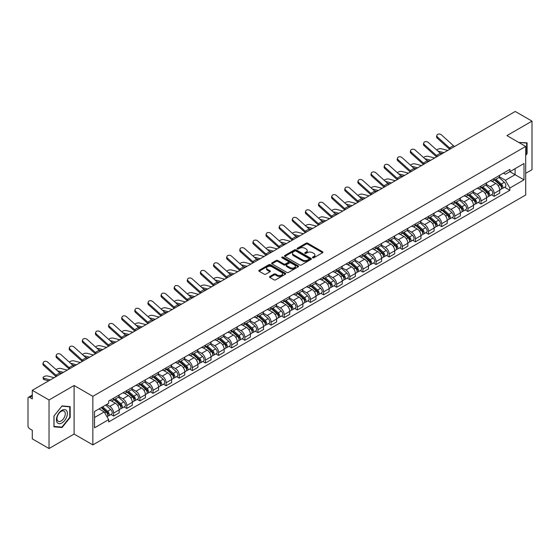 <?xml version="1.0" encoding="UTF-8"?>
<svg xmlns="http://www.w3.org/2000/svg" width="560" height="560" viewBox="0 0 560 560"><rect width="100%" height="100%" fill="white"/><g stroke="black" fill="none" stroke-linecap="round" stroke-linejoin="round"><path stroke-width="0.84" d="M312.662 257.796A0.819 0.469 0 0 0 313.817 257.796L322.588 252.735A1.169 0.672 0 0 0 322.931 252.259A1.169 0.672 0 0 0 322.588 251.776L307.727 243.201A1.169 0.672 0 0 0 306.075 243.201L297.304 248.262A0.819 0.469 0 0 0 298.459 248.934L299.593 248.276A3.738 2.156 0 0 1 304.878 248.276L306.117 248.99A3.738 2.156 0 0 1 307.209 250.516A3.738 2.156 0 0 1 306.117 252.042L304.983 252.693A0.819 0.469 0 0 0 306.138 253.365L307.272 252.707A3.738 2.156 0 0 1 312.557 252.707L313.796 253.421A3.738 2.156 0 0 1 314.888 254.947A3.738 2.156 0 0 1 313.796 256.473L312.662 257.131A0.819 0.469 0 0 0 312.662 257.796L312.662 257.131M269.829 276.472A1.169 0.672 0 0 0 269.486 276.948A1.169 0.672 0 0 0 269.829 277.424L274.001 279.832A1.169 0.672 0 0 0 275.653 279.832L285.39 274.204A1.169 0.672 0 0 0 285.733 273.728A1.169 0.672 0 0 0 285.39 273.252L270.529 264.67A1.169 0.672 0 0 0 268.884 264.67L259.14 270.298A1.169 0.672 0 0 0 258.797 270.774A1.169 0.672 0 0 0 259.14 271.25L264.173 274.155A1.169 0.672 0 0 0 265.825 274.155L269.997 271.754A1.169 0.672 0 0 0 270.34 271.271A1.169 0.672 0 0 0 269.997 270.795L267.498 269.353A3.122 1.806 0 0 1 266.581 268.079A3.122 1.806 0 0 1 268.513 266.413A3.122 1.806 0 0 1 271.915 266.805L281.701 272.454A3.122 1.806 0 0 1 282.611 273.728A3.122 1.806 0 0 1 280.686 275.394A3.122 1.806 0 0 1 277.284 275.002L275.653 274.064A1.169 0.672 0 0 0 274.001 274.064L269.829 276.472L269.829 277.424M92.848 396.326L74.095 385.497L49.028 399.973L32.291 390.306L515.263 111.468L532 121.128L506.933 135.604L525.693 146.433L92.848 396.326L92.848 444.892L525.693 194.992L525.693 146.433M299.677 265.006A1.169 0.672 0 0 0 301.329 265.006L311.073 259.385A1.169 0.672 0 0 0 311.409 258.902A1.169 0.672 0 0 0 311.073 258.426L296.212 249.851A1.169 0.672 0 0 0 294.56 249.851L284.816 255.472A1.169 0.672 0 0 0 284.473 255.948A1.169 0.672 0 0 0 284.816 256.424L299.677 265.006M282.296 257.971A0.819 0.469 0 0 1 283.122 258.09L283.122 257.117L298.235 265.839A1.169 0.672 0 0 1 298.571 266.315A1.169 0.672 0 0 1 298.235 266.791L288.491 272.419A1.169 0.672 0 0 1 286.839 272.419L271.978 263.837L276.143 261.45L276.143 260.477L271.978 262.885A1.169 0.672 0 0 0 271.635 263.361A1.169 0.672 0 0 0 271.978 263.837L271.978 262.885M276.143 261.45A1.169 0.672 0 0 1 277.795 261.45L277.795 260.477A1.169 0.672 0 0 0 276.143 260.477M277.795 260.477L283.822 263.956A1.169 0.672 0 0 0 285.474 263.956L288.239 262.36A1.169 0.672 0 0 0 288.582 261.884A1.169 0.672 0 0 0 288.239 261.408L281.967 257.782A0.819 0.469 0 0 1 283.122 257.117M49.028 399.973L49.028 448.532L32.291 438.872L32.291 430.276L29.68 428.771A2.38 1.372 -120 0 1 28 425.852L28 398.37A2.38 1.372 -120 0 1 28.49 397.278L32.291 395.087M525.693 173.334L532 169.694L532 121.128M49.028 448.532L74.095 434.063L92.848 444.892M32.291 390.306L32.291 398.902L29.68 397.397A2.38 1.372 -120 0 0 28.49 397.278M494.151 178.479A5.474 3.157 60 0 1 493.017 180.936L498.568 177.73A5.474 3.157 -120 0 0 499.702 175.28M486.269 184.373L490.28 186.69A5.474 3.157 60 0 1 494.151 193.389L499.702 190.183A5.474 3.157 -120 0 0 495.831 183.484L491.855 181.188M499.702 190.183L499.702 193.151L494.151 196.35L491.491 194.817M493.017 180.936A5.474 3.157 60 0 1 490.322 180.691M494.151 193.389L494.151 196.35M481.026 186.06A5.474 3.157 60 0 1 479.892 188.517L485.443 185.311A5.474 3.157 -120 0 0 486.577 182.854M478.366 202.391L481.026 203.931L486.577 200.725L486.577 197.764A5.474 3.157 -120 0 0 482.713 191.058L478.737 188.762M479.892 188.517A5.474 3.157 60 0 1 477.204 188.265M473.151 191.947L477.162 194.264A5.474 3.157 60 0 1 481.026 200.963L481.026 203.931M467.908 193.634A5.474 3.157 60 0 1 466.774 196.091L472.325 192.885A5.474 3.157 -120 0 0 473.459 190.428M465.248 209.965L467.908 211.505L473.459 208.299L473.459 205.338A5.474 3.157 -120 0 0 469.588 198.632L465.612 196.343M466.774 196.091A5.474 3.157 60 0 1 464.079 195.839M460.026 199.528L464.037 201.838A5.474 3.157 60 0 1 467.908 208.544L467.908 211.505M454.783 201.208A5.474 3.157 60 0 1 453.649 203.665L459.2 200.459A5.474 3.157 -120 0 0 460.334 198.002M452.123 217.546L454.783 219.079L460.334 215.873L460.334 212.912A5.474 3.157 -120 0 0 456.47 206.213L452.494 203.917M453.649 203.665A5.474 3.157 60 0 1 450.961 203.42M446.908 207.102L450.919 209.419A5.474 3.157 60 0 1 454.783 216.118L454.783 219.079M441.665 208.782A5.474 3.157 60 0 1 440.531 211.239L446.082 208.033A5.474 3.157 -120 0 0 447.216 205.576M439.005 225.12L441.665 226.653L447.216 223.447L447.216 220.486A5.474 3.157 -120 0 0 443.345 213.787L439.369 211.491M440.531 211.239A5.474 3.157 60 0 1 437.836 210.994M433.783 214.676L437.794 216.993A5.474 3.157 60 0 1 441.665 223.692L441.665 226.653M428.54 216.363A5.474 3.157 60 0 1 427.406 218.813L432.957 215.614A5.474 3.157 -120 0 0 434.091 213.157M425.88 232.694L428.54 234.234L434.091 231.028L434.091 228.06A5.474 3.157 -120 0 0 430.227 221.361L426.251 219.065M427.406 218.813A5.474 3.157 60 0 1 424.718 218.568M420.665 222.25L424.676 224.567A5.474 3.157 60 0 1 428.54 231.266L428.54 234.234M415.422 223.937A5.474 3.157 60 0 1 414.288 226.394L419.839 223.188A5.474 3.157 -120 0 0 420.973 220.731M412.762 240.268L415.422 241.808L420.973 238.602L420.973 235.641A5.474 3.157 -120 0 0 417.102 228.935L413.126 226.646M414.288 226.394A5.474 3.157 60 0 1 411.593 226.142M407.54 229.831L411.551 232.141A5.474 3.157 60 0 1 415.422 238.847L415.422 241.808M402.297 231.511A5.474 3.157 60 0 1 401.163 233.968L406.714 230.762A5.474 3.157 -120 0 0 407.848 228.305M399.637 247.842L402.297 249.382L407.848 246.176L407.848 243.215A5.474 3.157 -120 0 0 403.984 236.516L400.008 234.22M401.163 233.968A5.474 3.157 60 0 1 398.475 233.723M394.422 237.405L398.433 239.715A5.474 3.157 60 0 1 402.297 246.421L402.297 249.382M389.179 239.085A5.474 3.157 60 0 1 388.045 241.542L393.596 238.336A5.474 3.157 -120 0 0 394.73 235.879M386.519 255.423L389.179 256.956L394.73 253.75L394.73 250.789A5.474 3.157 -120 0 0 390.859 244.09L386.883 241.794M388.045 241.542A5.474 3.157 60 0 1 385.35 241.297M381.297 244.979L385.308 247.296A5.474 3.157 60 0 1 389.179 253.995L389.179 256.956M376.054 246.659A5.474 3.157 60 0 1 374.92 249.116L380.471 245.917A5.474 3.157 -120 0 0 381.605 243.46M373.394 262.997L376.054 264.53L381.605 261.331L381.605 258.363A5.474 3.157 -120 0 0 377.741 251.664L373.765 249.368M374.92 249.116A5.474 3.157 60 0 1 372.232 248.871M368.179 252.553L372.19 254.87A5.474 3.157 60 0 1 376.054 261.569L376.054 264.53M362.936 254.24A5.474 3.157 60 0 1 361.802 256.697L367.353 253.491A5.474 3.157 -120 0 0 368.487 251.034M360.276 270.571L362.936 272.111L368.487 268.905L368.487 265.944A5.474 3.157 -120 0 0 364.616 259.238L360.64 256.949M361.802 256.697A5.474 3.157 60 0 1 359.107 256.445M355.054 260.127L359.065 262.444A5.474 3.157 60 0 1 362.936 269.15L362.936 272.111M349.811 261.814A5.474 3.157 60 0 1 348.677 264.271L354.228 261.065A5.474 3.157 -120 0 0 355.362 258.608M347.151 278.145L349.811 279.685L355.362 276.479L355.362 273.518A5.474 3.157 -120 0 0 351.498 266.819L347.522 264.523M348.677 264.271A5.474 3.157 60 0 1 345.989 264.026M341.936 267.708L345.947 270.018A5.474 3.157 60 0 1 349.811 276.724L349.811 279.685M336.693 269.388A5.474 3.157 60 0 1 335.559 271.845L341.11 268.639A5.474 3.157 -120 0 0 342.244 266.182M334.033 285.726L336.693 287.259L342.244 284.053L342.244 281.092A5.474 3.157 -120 0 0 338.373 274.393L334.397 272.097M335.559 271.845A5.474 3.157 60 0 1 332.864 271.6M328.811 275.282L332.822 277.599A5.474 3.157 60 0 1 336.693 284.298L336.693 287.259M323.568 276.962A5.474 3.157 60 0 1 322.434 279.419L327.985 276.213A5.474 3.157 -120 0 0 329.119 273.763M320.908 293.3L323.568 294.833L329.119 291.634L329.119 288.666A5.474 3.157 -120 0 0 325.255 281.967L321.279 279.671M322.434 279.419A5.474 3.157 60 0 1 319.746 279.174M315.693 282.856L319.704 285.173A5.474 3.157 60 0 1 323.568 291.872L323.568 294.833M310.45 284.543A5.474 3.157 60 0 1 309.316 287L314.867 283.794A5.474 3.157 -120 0 0 316.001 281.337M307.79 300.874L310.45 302.414L316.001 299.208L316.001 296.247A5.474 3.157 -120 0 0 312.13 289.541L308.154 287.245M309.316 287A5.474 3.157 60 0 1 306.621 286.748M302.568 290.43L306.579 292.747A5.474 3.157 60 0 1 310.45 299.446L310.45 302.414M297.325 292.117A5.474 3.157 60 0 1 296.191 294.574L301.742 291.368A5.474 3.157 -120 0 0 302.876 288.911M294.665 308.448L297.325 309.988L302.876 306.782L302.876 303.821A5.474 3.157 -120 0 0 299.012 297.115L295.036 294.826M296.191 294.574A5.474 3.157 60 0 1 293.503 294.322M289.45 298.011L293.461 300.321A5.474 3.157 60 0 1 297.325 307.027L297.325 309.988M284.207 299.691A5.474 3.157 60 0 1 283.073 302.148L288.624 298.942A5.474 3.157 -120 0 0 289.758 296.485M281.547 316.029L284.207 317.562L289.758 314.356L289.758 311.395A5.474 3.157 -120 0 0 285.887 304.696L281.911 302.4M283.073 302.148A5.474 3.157 60 0 1 280.378 301.903M276.325 305.585L280.336 307.902A5.474 3.157 60 0 1 284.207 314.601L284.207 317.562M271.082 307.265A5.474 3.157 60 0 1 269.948 309.722L275.499 306.516A5.474 3.157 -120 0 0 276.633 304.059M268.422 323.603L271.082 325.136L276.633 321.93L276.633 318.969A5.474 3.157 -120 0 0 272.769 312.27L268.793 309.974M269.948 309.722A5.474 3.157 60 0 1 267.26 309.477M263.207 313.159L267.218 315.476A5.474 3.157 60 0 1 271.082 322.175L271.082 325.136M257.964 314.846A5.474 3.157 60 0 1 256.83 317.296L262.381 314.097A5.474 3.157 -120 0 0 263.515 311.64M255.304 331.177L257.964 332.717L263.515 329.511L263.515 326.55A5.474 3.157 -120 0 0 259.644 319.844L255.668 317.548M256.83 317.296A5.474 3.157 60 0 1 254.135 317.051M250.082 320.733L254.093 323.05A5.474 3.157 60 0 1 257.964 329.749L257.964 332.717M244.839 322.42A5.474 3.157 60 0 1 243.705 324.877L249.256 321.671A5.474 3.157 -120 0 0 250.39 319.214M242.179 338.751L244.839 340.291L250.39 337.085L250.39 334.124A5.474 3.157 -120 0 0 246.526 327.418L242.55 325.129M243.705 324.877A5.474 3.157 60 0 1 241.017 324.625M236.964 328.314L240.975 330.624A5.474 3.157 60 0 1 244.839 337.33L244.839 340.291M231.721 329.994A5.474 3.157 60 0 1 230.587 332.451L236.138 329.245A5.474 3.157 -120 0 0 237.272 326.788M229.061 346.325L231.721 347.865L237.272 344.659L237.272 341.698A5.474 3.157 -120 0 0 233.401 334.999L229.425 332.703M230.587 332.451A5.474 3.157 60 0 1 227.892 332.206M223.839 335.888L227.85 338.198A5.474 3.157 60 0 1 231.721 344.904L231.721 347.865M218.596 337.568A5.474 3.157 60 0 1 217.462 340.025L223.013 336.819A5.474 3.157 -120 0 0 224.147 334.362M215.936 353.906L218.596 355.439L224.147 352.233L224.147 349.272A5.474 3.157 -120 0 0 220.283 342.573L216.307 340.277M217.462 340.025A5.474 3.157 60 0 1 214.774 339.78M210.721 343.462L214.732 345.779A5.474 3.157 60 0 1 218.596 352.478L218.596 355.439M205.478 345.149A5.474 3.157 60 0 1 204.344 347.599L209.895 344.4A5.474 3.157 -120 0 0 211.029 341.943M202.818 361.48L205.478 363.013L211.029 359.814L211.029 356.846A5.474 3.157 -120 0 0 207.158 350.147L203.182 347.851M204.344 347.599A5.474 3.157 60 0 1 201.649 347.354M197.596 351.036L201.607 353.353A5.474 3.157 60 0 1 205.478 360.052L205.478 363.013M192.353 352.723A5.474 3.157 60 0 1 191.219 355.18L196.77 351.974A5.474 3.157 -120 0 0 197.904 349.517M189.693 369.054L192.353 370.594L197.904 367.388L197.904 364.427A5.474 3.157 -120 0 0 194.04 357.721L190.064 355.432M191.219 355.18A5.474 3.157 60 0 1 188.531 354.928M184.478 358.61L188.489 360.927A5.474 3.157 60 0 1 192.353 367.633L192.353 370.594M179.235 360.297A5.474 3.157 60 0 1 178.101 362.754L183.652 359.548A5.474 3.157 -120 0 0 184.786 357.091M176.575 376.628L179.235 378.168L184.786 374.962L184.786 372.001A5.474 3.157 -120 0 0 180.915 365.302L176.939 363.006M178.101 362.754A5.474 3.157 60 0 1 175.406 362.509M171.353 366.191L175.364 368.501A5.474 3.157 60 0 1 179.235 375.207L179.235 378.168M166.11 367.871A5.474 3.157 60 0 1 164.976 370.328L170.527 367.122A5.474 3.157 -120 0 0 171.661 364.665M163.45 384.209L166.11 385.742L171.661 382.536L171.661 379.575A5.474 3.157 -120 0 0 167.797 372.876L163.821 370.58M164.976 370.328A5.474 3.157 60 0 1 162.288 370.083M158.235 373.765L162.246 376.082A5.474 3.157 60 0 1 166.11 382.781L166.11 385.742M152.992 375.445A5.474 3.157 60 0 1 151.858 377.902L157.409 374.696A5.474 3.157 -120 0 0 158.543 372.246M150.332 391.783L152.992 393.316L158.543 390.117L158.543 387.149A5.474 3.157 -120 0 0 154.672 380.45L150.696 378.154M151.858 377.902A5.474 3.157 60 0 1 149.163 377.657M145.11 381.339L149.121 383.656A5.474 3.157 60 0 1 152.992 390.355L152.992 393.316M139.867 383.026A5.474 3.157 60 0 1 138.733 385.483L144.284 382.277A5.474 3.157 -120 0 0 145.418 379.82M137.207 399.357L139.867 400.897L145.418 397.691L145.418 394.73A5.474 3.157 -120 0 0 141.554 388.024L137.578 385.728M138.733 385.483A5.474 3.157 60 0 1 136.045 385.231M131.992 388.913L136.003 391.23A5.474 3.157 60 0 1 139.867 397.929L139.867 400.897M126.749 390.6A5.474 3.157 60 0 1 125.615 393.057L131.166 389.851A5.474 3.157 -120 0 0 132.3 387.394M124.089 406.931L126.749 408.471L132.3 405.265L132.3 402.304A5.474 3.157 -120 0 0 128.429 395.598L124.453 393.309M125.615 393.057A5.474 3.157 60 0 1 122.92 392.812M118.867 396.494L122.878 398.804A5.474 3.157 60 0 1 126.749 405.51L126.749 408.471M113.624 398.174A5.474 3.157 60 0 1 112.49 400.631L118.041 397.425A5.474 3.157 -120 0 0 119.175 394.968M110.964 414.512L113.624 416.045L119.175 412.839L119.175 409.878A5.474 3.157 -120 0 0 115.311 403.179L111.335 400.883M112.49 400.631A5.474 3.157 60 0 1 109.802 400.386M106.561 404.537L109.76 406.385A5.474 3.157 60 0 1 113.624 413.084L113.624 416.045M503.447 173.117L505.421 174.258L524.006 163.527L515.095 168.672L515.095 174.692L505.421 180.278L499.394 176.799M94.535 417.501L104.209 411.915L108.661 419.636L94.535 427.798L94.535 411.481L108.661 403.319L108.661 401.037L509.88 169.4L509.88 171.682L524.006 179.844L509.88 187.999L505.421 180.278M524.006 163.527L524.006 179.844M108.661 419.636L108.661 421.925L509.88 190.281L509.88 187.999M525.693 155.393L527.079 153.664L527.079 142.842L518.728 142.408L526.659 143.059L526.659 153.545L525.693 154.749M74.095 385.497L74.095 434.063M53.949 426.825L62.062 427.546L70.182 417.452L70.182 406.63L62.062 405.902L53.949 416.003L53.949 426.825M104.209 411.915L98.994 408.905M504.609 187.243L509.88 190.281M526.659 153.419L527.079 153.664M61.208 427.056L62.062 427.546M69.762 417.207L70.182 417.452M312.984 257.915L313.796 257.446A3.738 2.156 0 0 0 314.888 255.92L314.888 254.947M307.209 250.516L307.209 251.489A3.738 2.156 0 0 1 306.117 253.015L305.305 253.477M322.574 252.742L307.727 244.167A1.169 0.672 0 0 0 306.075 244.167L297.626 249.046M311.052 259.392L296.212 250.817A1.169 0.672 0 0 0 294.56 250.817L284.83 256.438M309.008 259.238A0.819 0.469 0 0 0 309.008 258.573L295.96 251.041A0.819 0.469 0 0 0 294.805 251.041L293.608 251.734A3.738 2.156 0 0 0 292.516 253.26A3.738 2.156 0 0 0 293.608 254.779L302.526 259.931A3.738 2.156 0 0 0 307.811 259.931L309.008 259.238L309.008 260.211A0.819 0.469 0 0 0 309.246 259.875L309.246 258.902M292.516 253.26L292.516 254.226A3.738 2.156 0 0 0 293.608 255.752L293.608 254.779M309.008 260.211L307.811 260.904A3.738 2.156 0 0 1 302.526 260.904L293.608 255.752M277.795 261.45L283.822 264.929A1.169 0.672 0 0 0 285.474 264.929L288.239 263.333A1.169 0.672 0 0 0 288.582 262.857L288.582 261.884M283.122 258.09L298.214 266.805M290.08 267.568A3.122 1.806 0 0 0 293.482 267.96A3.122 1.806 0 0 0 295.407 266.294A3.122 1.806 0 0 0 294.497 265.02L291.046 263.025A1.169 0.672 0 0 0 289.394 263.025L286.629 264.628A1.169 0.672 0 0 0 286.293 265.104A1.169 0.672 0 0 0 286.629 265.58L290.08 267.568L290.08 268.541A3.122 1.806 0 0 0 293.482 268.933A3.122 1.806 0 0 0 295.407 267.267L295.407 266.294M286.293 265.104L286.293 266.07A1.169 0.672 0 0 0 286.629 266.553L286.629 265.58M290.08 268.541L286.629 266.553M282.611 273.728L282.611 274.701A3.122 1.806 0 0 1 280.686 276.367A3.122 1.806 0 0 1 277.284 275.975L275.653 275.037A1.169 0.672 0 0 0 274.001 275.037L269.843 277.431M266.581 268.079L266.581 269.052A3.122 1.806 0 0 0 267.498 270.326L267.498 269.353M269.983 271.761L267.498 270.326M285.376 274.218L270.529 265.643A1.169 0.672 0 0 0 268.884 265.643L259.154 271.257L259.14 270.298M447.804 150.416L441.343 148.75A2.737 1.099 -11.9 0 0 438.69 148.918A2.737 1.099 -11.9 0 0 436.793 150.073M494.529 180.068L499.877 184.835A2.975 1.715 60 0 1 500.808 189.434L499.702 190.078M494.669 180.194L497.189 181.643M495.068 179.753L501.018 185.059A1.428 0.826 60 0 1 501.466 187.271A1.428 0.826 60 0 1 501.333 187.32M495.957 179.242L501.305 184.009A2.975 1.715 60 0 1 502.236 188.608A2.975 1.715 60 0 1 501.34 188.706M498.939 177.45L504.336 182.259A2.975 1.715 60 0 1 505.267 186.858L502.236 188.608M442.365 153.552L439.985 152.943M443.933 152.649L437.941 151.109M454.636 146.468A4.403 2.541 60 0 1 453.446 145.677L441.462 134.918A2.737 1.946 15.6 0 0 438.774 134.036A2.737 1.946 15.6 0 0 436.898 135.303A2.737 1.946 15.6 0 0 437.598 137.151L437.304 138.201A2.737 1.946 -164.4 0 1 436.604 136.346L436.898 135.303M450.765 148.701A4.403 2.541 60 0 1 449.582 147.91L437.598 137.151M449.715 149.31A5.95 3.437 60 0 1 449.288 148.953L437.304 138.201M434.679 157.99L428.218 156.331A2.737 1.099 -11.9 0 0 425.572 156.492A2.737 1.099 -11.9 0 0 423.668 157.654M481.404 187.642L486.752 192.409A2.975 1.715 60 0 1 487.69 197.008L486.577 197.652M481.551 187.768L484.064 189.217M481.95 187.327L487.893 192.64A1.428 0.826 60 0 1 488.348 194.845A1.428 0.826 60 0 1 488.215 194.894M482.839 186.816L488.187 191.583A2.975 1.715 60 0 1 489.118 196.182A2.975 1.715 60 0 1 488.222 196.28M485.821 185.024L491.211 189.84A2.975 1.715 60 0 1 492.149 194.439L489.118 196.182M429.24 161.133L426.867 160.517M430.808 160.223L424.816 158.683M421.561 165.564L415.1 163.905A2.737 1.099 -11.9 0 0 412.447 164.066A2.737 1.099 -11.9 0 0 410.55 165.228M468.286 195.216L473.634 199.99A2.975 1.715 60 0 1 474.565 204.582L473.459 205.226M468.426 195.342L470.946 196.798M468.825 194.901L474.775 200.214A1.428 0.826 60 0 1 475.223 202.419A1.428 0.826 60 0 1 475.09 202.475M469.714 194.39L475.062 199.164A2.975 1.715 60 0 1 475.993 203.763A2.975 1.715 60 0 1 475.097 203.854M472.696 192.598L478.093 197.414A2.975 1.715 60 0 1 479.024 202.013L475.993 203.763M416.122 168.707L413.742 168.098M417.69 167.797L411.698 166.257M526.141 142.758L526.659 143.059M66.633 410.739A7.735 4.466 120 0 0 59.164 412.741A7.735 4.466 120 0 0 57.162 422.52A7.735 4.466 120 0 0 64.631 420.518A7.735 4.466 120 0 0 66.633 410.739M64.715 411.726A5.852 3.381 120 0 0 64.057 411.117A5.852 3.381 120 0 0 58.611 413.847A5.852 3.381 120 0 0 57.547 420.644A5.852 3.381 120 0 0 58.205 421.253A5.852 3.381 120 0 0 63.651 418.523A5.852 3.381 120 0 0 64.715 411.726M61.894 427.112L54.033 426.412L54.033 415.926L61.894 406.14L69.762 406.847L69.762 417.333L61.894 427.112M69.237 406.546L69.762 406.847M441.518 154.042A4.403 2.541 60 0 1 440.328 153.251L428.344 142.492A2.737 1.946 15.6 0 0 425.649 141.61A2.737 1.946 15.6 0 0 423.773 142.877A2.737 1.946 15.6 0 0 424.473 144.725L424.179 145.775A2.737 1.946 -164.4 0 1 423.479 143.927L423.773 142.877M437.647 156.275A4.403 2.541 60 0 1 436.457 155.484L424.473 144.725M436.59 156.884A5.95 3.437 60 0 1 436.163 156.534L424.179 145.775M428.393 161.616A4.403 2.541 60 0 1 427.203 160.825L415.219 150.073A2.737 1.946 15.6 0 0 412.531 149.184A2.737 1.946 15.6 0 0 410.655 150.451A2.737 1.946 15.6 0 0 411.355 152.306L411.061 153.349A2.737 1.946 -164.4 0 1 410.361 151.501L410.655 150.451M424.522 163.856A4.403 2.541 60 0 1 423.339 163.058L411.355 152.306M423.472 164.465A5.95 3.437 60 0 1 423.045 164.108L411.061 153.349M408.436 173.138L401.975 171.479A2.737 1.099 -11.9 0 0 399.329 171.64A2.737 1.099 -11.9 0 0 397.425 172.802M455.161 202.79L460.509 207.564A2.975 1.715 60 0 1 461.447 212.163L460.334 212.8M455.308 202.916L457.821 204.372M455.707 202.482L461.65 207.788A1.428 0.826 60 0 1 462.105 209.993A1.428 0.826 60 0 1 461.972 210.049M456.596 201.964L461.944 206.738A2.975 1.715 60 0 1 462.875 211.337A2.975 1.715 60 0 1 461.979 211.428M459.578 200.179L464.968 204.988A2.975 1.715 60 0 1 465.906 209.587L462.875 211.337M402.997 176.281L400.624 175.672M404.565 175.378L398.573 173.831M395.318 180.719L388.857 179.053A2.737 1.099 -11.9 0 0 386.204 179.221A2.737 1.099 -11.9 0 0 384.307 180.376M442.043 210.364L447.391 215.138A2.975 1.715 60 0 1 448.322 219.737L447.216 220.374M442.183 210.49L444.703 211.946M442.582 210.056L448.532 215.362A1.428 0.826 60 0 1 448.98 217.574A1.428 0.826 60 0 1 448.847 217.623M443.471 209.545L448.819 214.312A2.975 1.715 60 0 1 449.75 218.911A2.975 1.715 60 0 1 448.854 219.009M446.453 207.753L451.85 212.562A2.975 1.715 60 0 1 452.781 217.161L449.75 218.911M389.879 183.855L387.499 183.246M391.447 182.952L385.455 181.412M382.193 188.293L375.732 186.634A2.737 1.099 -11.9 0 0 373.086 186.795A2.737 1.099 -11.9 0 0 371.182 187.95M428.918 217.945L434.266 222.712A2.975 1.715 60 0 1 435.204 227.311L434.091 227.955M429.065 218.071L431.578 219.52M429.464 217.63L435.407 222.943A1.428 0.826 60 0 1 435.862 225.148A1.428 0.826 60 0 1 435.729 225.197M430.353 217.119L435.701 221.886A2.975 1.715 60 0 1 436.632 226.485A2.975 1.715 60 0 1 435.736 226.583M433.335 215.327L438.725 220.143A2.975 1.715 60 0 1 439.663 224.742L436.632 226.485M376.754 191.436L374.381 190.82M378.322 190.526L372.33 188.986M415.275 169.197A4.403 2.541 60 0 1 414.085 168.399L402.101 157.647A2.737 1.946 15.6 0 0 399.406 156.765A2.737 1.946 15.6 0 0 397.53 158.025A2.737 1.946 15.6 0 0 398.23 159.88L397.936 160.93A2.737 1.946 -164.4 0 1 397.236 159.075L397.53 158.025M411.404 171.43A4.403 2.541 60 0 1 410.214 170.632L398.23 159.88M410.347 172.039A5.95 3.437 60 0 1 409.92 171.682L397.936 160.93M402.15 176.771A4.403 2.541 60 0 1 400.96 175.98L388.976 165.221A2.737 1.946 15.6 0 0 386.288 164.339A2.737 1.946 15.6 0 0 384.412 165.606A2.737 1.946 15.6 0 0 385.112 167.454L384.818 168.504A2.737 1.946 -164.4 0 1 384.118 166.649L384.412 165.606M398.279 179.004A4.403 2.541 60 0 1 397.096 178.213L385.112 167.454M397.229 179.613A5.95 3.437 60 0 1 396.802 179.256L384.818 168.504M389.032 184.345A4.403 2.541 60 0 1 387.842 183.554L375.858 172.795A2.737 1.946 15.6 0 0 373.163 171.913A2.737 1.946 15.6 0 0 371.287 173.18A2.737 1.946 15.6 0 0 371.987 175.028L371.693 176.078A2.737 1.946 -164.4 0 1 370.993 174.23L371.287 173.18M385.161 186.578A4.403 2.541 60 0 1 383.971 185.787L371.987 175.028M384.104 187.187A5.95 3.437 60 0 1 383.677 186.837L371.693 176.078M369.075 195.867L362.614 194.208A2.737 1.099 -11.9 0 0 359.961 194.369A2.737 1.099 -11.9 0 0 358.064 195.531M415.8 225.519L421.148 230.286A2.975 1.715 60 0 1 422.079 234.885L420.973 235.529M415.94 225.645L418.46 227.101M416.339 225.204L422.289 230.517A1.428 0.826 60 0 1 422.737 232.722A1.428 0.826 60 0 1 422.604 232.778M417.228 224.693L422.576 229.467A2.975 1.715 60 0 1 423.507 234.059A2.975 1.715 60 0 1 422.611 234.157M420.21 222.901L425.607 227.717A2.975 1.715 60 0 1 426.538 232.316L423.507 234.059M363.636 199.01L361.256 198.401M365.204 198.1L359.212 196.56M375.907 191.919A4.403 2.541 60 0 1 374.717 191.128L362.733 180.369A2.737 1.946 15.6 0 0 360.045 179.487A2.737 1.946 15.6 0 0 358.169 180.754A2.737 1.946 15.6 0 0 358.869 182.609L358.575 183.652A2.737 1.946 -164.4 0 1 357.875 181.804L358.169 180.754M372.036 194.152A4.403 2.541 60 0 1 370.853 193.361L358.869 182.609M370.986 194.768A5.95 3.437 60 0 1 370.559 194.411L358.575 183.652M355.95 203.441L349.489 201.782A2.737 1.099 -11.9 0 0 346.843 201.943A2.737 1.099 -11.9 0 0 344.939 203.105M402.675 233.093L408.023 237.867A2.975 1.715 60 0 1 408.961 242.466L407.848 243.103M402.822 233.219L405.335 234.675M403.221 232.785L409.164 238.091A1.428 0.826 60 0 1 409.619 240.296A1.428 0.826 60 0 1 409.486 240.352M404.11 232.267L409.458 237.041A2.975 1.715 60 0 1 410.389 241.64A2.975 1.715 60 0 1 409.493 241.731M407.092 230.482L412.482 235.291A2.975 1.715 60 0 1 413.42 239.89L410.389 241.64M350.511 206.584L348.138 205.975M352.079 205.681L346.087 204.134M362.789 199.5A4.403 2.541 60 0 1 361.599 198.702L349.615 187.95A2.737 1.946 15.6 0 0 346.92 187.061A2.737 1.946 15.6 0 0 345.044 188.328A2.737 1.946 15.6 0 0 345.744 190.183L345.45 191.233A2.737 1.946 -164.4 0 1 344.75 189.378L345.044 188.328M358.918 201.733A4.403 2.541 60 0 1 357.728 200.935L345.744 190.183M357.861 202.342A5.95 3.437 60 0 1 357.434 201.985L345.45 191.233M342.832 211.022L336.371 209.356A2.737 1.099 -11.9 0 0 333.718 209.517A2.737 1.099 -11.9 0 0 331.821 210.679M389.557 240.667L394.905 245.441A2.975 1.715 60 0 1 395.836 250.04L394.73 250.677M389.697 240.793L392.217 242.249M390.096 240.359L396.046 245.665A1.428 0.826 60 0 1 396.494 247.877A1.428 0.826 60 0 1 396.361 247.926M390.985 239.841L396.333 244.615A2.975 1.715 60 0 1 397.264 249.214A2.975 1.715 60 0 1 396.368 249.312M393.967 238.056L399.364 242.865A2.975 1.715 60 0 1 400.295 247.464L397.264 249.214M337.393 214.158L335.013 213.549M338.961 213.255L332.969 211.715M349.664 207.074A4.403 2.541 60 0 1 348.474 206.276L336.49 195.524A2.737 1.946 15.6 0 0 333.802 194.642A2.737 1.946 15.6 0 0 331.926 195.909A2.737 1.946 15.6 0 0 332.626 197.757L332.332 198.807A2.737 1.946 -164.4 0 1 331.632 196.952L331.926 195.909M345.793 209.307A4.403 2.541 60 0 1 344.61 208.516L332.626 197.757M344.743 209.916A5.95 3.437 60 0 1 344.316 209.559L332.332 198.807M329.707 218.596L323.246 216.937A2.737 1.099 -11.9 0 0 320.6 217.098A2.737 1.099 -11.9 0 0 318.696 218.253M376.439 248.248L381.78 253.015A2.975 1.715 60 0 1 382.718 257.614L381.605 258.258M376.579 248.374L379.092 249.823M376.978 247.933L382.921 253.246A1.428 0.826 60 0 1 383.376 255.451A1.428 0.826 60 0 1 383.243 255.5M377.867 247.422L383.215 252.189A2.975 1.715 60 0 1 384.146 256.788A2.975 1.715 60 0 1 383.25 256.886M380.849 245.63L386.239 250.446A2.975 1.715 60 0 1 387.177 255.038L384.146 256.788M324.268 221.732L321.895 221.123M325.836 220.829L319.844 219.289M336.546 214.648A4.403 2.541 60 0 1 335.356 213.857L323.372 203.098A2.737 1.946 15.6 0 0 320.677 202.216A2.737 1.946 15.6 0 0 318.801 203.483A2.737 1.946 15.6 0 0 319.501 205.331L319.207 206.381A2.737 1.946 -164.4 0 1 318.507 204.526L318.801 203.483M332.675 216.881A4.403 2.541 60 0 1 331.485 216.09L319.501 205.331M331.618 217.49A5.95 3.437 60 0 1 331.191 217.14L319.207 206.381M316.589 226.17L310.128 224.511A2.737 1.099 -11.9 0 0 307.475 224.672A2.737 1.099 -11.9 0 0 305.578 225.834M363.314 255.822L368.662 260.589A2.975 1.715 60 0 1 369.593 265.188L368.487 265.832M363.454 255.948L365.974 257.397M363.853 255.507L369.803 260.82A1.428 0.826 60 0 1 370.251 263.025A1.428 0.826 60 0 1 370.118 263.074M364.742 254.996L370.09 259.763A2.975 1.715 60 0 1 371.021 264.362A2.975 1.715 60 0 1 370.125 264.46M367.724 253.204L373.121 258.02A2.975 1.715 60 0 1 374.052 262.619L371.021 264.362M311.15 229.313L308.77 228.697M312.718 228.403L306.726 226.863M323.421 222.222A4.403 2.541 60 0 1 322.231 221.431L310.247 210.672A2.737 1.946 15.6 0 0 307.559 209.79A2.737 1.946 15.6 0 0 305.683 211.057A2.737 1.946 15.6 0 0 306.383 212.905L306.089 213.955A2.737 1.946 -164.4 0 1 305.389 212.107L305.683 211.057M319.55 224.455A4.403 2.541 60 0 1 318.367 223.664L306.383 212.905M318.5 225.064A5.95 3.437 60 0 1 318.073 224.714L306.089 213.955M303.464 233.744L297.003 232.085A2.737 1.099 -11.9 0 0 294.357 232.246A2.737 1.099 -11.9 0 0 292.453 233.408M350.196 263.396L355.537 268.17A2.975 1.715 60 0 1 356.475 272.769L355.362 273.406M350.336 263.522L352.849 264.978M350.735 263.088L356.685 268.394A1.428 0.826 60 0 1 357.133 270.599A1.428 0.826 60 0 1 357 270.655M351.624 262.57L356.972 267.344A2.975 1.715 60 0 1 357.903 271.943A2.975 1.715 60 0 1 357.007 272.034M354.606 260.778L359.996 265.594A2.975 1.715 60 0 1 360.934 270.193L357.903 271.943M298.025 236.887L295.652 236.278M299.593 235.977L293.601 234.437M310.303 229.796A4.403 2.541 60 0 1 309.113 229.005L297.129 218.253A2.737 1.946 15.6 0 0 294.434 217.364A2.737 1.946 15.6 0 0 292.558 218.631A2.737 1.946 15.6 0 0 293.258 220.486L292.964 221.529A2.737 1.946 -164.4 0 1 292.264 219.681L292.558 218.631M306.432 232.036A4.403 2.541 60 0 1 305.242 231.238L293.258 220.486M305.375 232.645A5.95 3.437 60 0 1 304.948 232.288L292.964 221.529M290.346 241.325L283.885 239.659A2.737 1.099 -11.9 0 0 281.232 239.82A2.737 1.099 -11.9 0 0 279.335 240.982M337.071 270.97L342.419 275.744A2.975 1.715 60 0 1 343.35 280.343L342.244 280.98M337.211 271.096L339.731 272.552M337.61 270.662L343.56 275.968A1.428 0.826 60 0 1 344.008 278.18A1.428 0.826 60 0 1 343.875 278.229M338.499 270.144L343.847 274.918A2.975 1.715 60 0 1 344.778 279.517A2.975 1.715 60 0 1 343.882 279.615M341.481 268.359L346.878 273.168A2.975 1.715 60 0 1 347.809 277.767L344.778 279.517M284.907 244.461L282.527 243.852M286.475 243.558L280.483 242.018M297.178 237.377A4.403 2.541 60 0 1 295.988 236.579L284.004 225.827A2.737 1.946 15.6 0 0 281.316 224.945A2.737 1.946 15.6 0 0 279.44 226.205A2.737 1.946 15.6 0 0 280.14 228.06L279.846 229.11A2.737 1.946 -164.4 0 1 279.146 227.255L279.44 226.205M293.307 239.61A4.403 2.541 60 0 1 292.124 238.819L280.14 228.06M292.257 240.219A5.95 3.437 60 0 1 291.83 239.862L279.846 229.11M277.221 248.899L270.76 247.233A2.737 1.099 -11.9 0 0 268.114 247.401A2.737 1.099 -11.9 0 0 266.21 248.556M323.953 278.551L329.294 283.318A2.975 1.715 60 0 1 330.232 287.917L329.119 288.561M324.093 278.677L326.606 280.126M324.492 278.236L330.442 283.542A1.428 0.826 60 0 1 330.89 285.754A1.428 0.826 60 0 1 330.757 285.803M325.381 277.725L330.729 282.492A2.975 1.715 60 0 1 331.66 287.091A2.975 1.715 60 0 1 330.764 287.189M328.363 275.933L333.753 280.742A2.975 1.715 60 0 1 334.691 285.341L331.66 287.091M271.782 252.035L269.409 251.426M273.35 251.132L267.358 249.592M284.06 244.951A4.403 2.541 60 0 1 282.87 244.16L270.886 233.401A2.737 1.946 15.6 0 0 268.191 232.519A2.737 1.946 15.6 0 0 266.315 233.786A2.737 1.946 15.6 0 0 267.015 235.634L266.721 236.684A2.737 1.946 -164.4 0 1 266.021 234.829L266.315 233.786M280.189 247.184A4.403 2.541 60 0 1 278.999 246.393L267.015 235.634M279.132 247.793A5.95 3.437 60 0 1 278.705 247.436L266.721 236.684M264.103 256.473L257.642 254.814A2.737 1.099 -11.9 0 0 254.989 254.975A2.737 1.099 -11.9 0 0 253.092 256.137M310.828 286.125L316.176 290.892A2.975 1.715 60 0 1 317.107 295.491L316.001 296.135M310.968 286.251L313.488 287.7M311.367 285.81L317.317 291.123A1.428 0.826 60 0 1 317.765 293.328A1.428 0.826 60 0 1 317.632 293.377M312.256 285.299L317.604 290.066A2.975 1.715 60 0 1 318.535 294.665A2.975 1.715 60 0 1 317.639 294.763M315.238 283.507L320.635 288.323A2.975 1.715 60 0 1 321.566 292.922L318.535 294.665M258.664 259.616L256.284 259M260.232 258.706L254.24 257.166M270.935 252.525A4.403 2.541 60 0 1 269.745 251.734L257.761 240.975A2.737 1.946 15.6 0 0 255.073 240.093A2.737 1.946 15.6 0 0 253.197 241.36A2.737 1.946 15.6 0 0 253.897 243.208L253.603 244.258A2.737 1.946 -164.4 0 1 252.903 242.41L253.197 241.36M267.064 254.758A4.403 2.541 60 0 1 265.881 253.967L253.897 243.208M266.014 255.367A5.95 3.437 60 0 1 265.587 255.017L253.603 244.258M250.978 264.047L244.517 262.388A2.737 1.099 -11.9 0 0 241.871 262.549A2.737 1.099 -11.9 0 0 239.967 263.711M297.71 293.699L303.051 298.473A2.975 1.715 60 0 1 303.989 303.072L302.876 303.709M297.85 293.825L300.363 295.281M298.249 293.391L304.199 298.697A1.428 0.826 60 0 1 304.647 300.902A1.428 0.826 60 0 1 304.514 300.958M299.138 292.873L304.486 297.647A2.975 1.715 60 0 1 305.417 302.246A2.975 1.715 60 0 1 304.521 302.337M302.12 291.081L307.51 295.897A2.975 1.715 60 0 1 308.448 300.496L305.417 302.246M245.539 267.19L243.166 266.581M247.107 266.28L241.115 264.74M257.817 260.099A4.403 2.541 60 0 1 256.627 259.308L244.643 248.556A2.737 1.946 15.6 0 0 241.948 247.667A2.737 1.946 15.6 0 0 240.072 248.934A2.737 1.946 15.6 0 0 240.772 250.789L240.478 251.832A2.737 1.946 -164.4 0 1 239.778 249.984L240.072 248.934M253.946 262.339A4.403 2.541 60 0 1 252.756 261.541L240.772 250.789M252.889 262.948A5.95 3.437 60 0 1 252.462 262.591L240.478 251.832M237.86 271.621L231.399 269.962A2.737 1.099 -11.9 0 0 228.746 270.123A2.737 1.099 -11.9 0 0 226.849 271.285M284.585 301.273L289.933 306.047A2.975 1.715 60 0 1 290.864 310.646L289.758 311.283M284.725 301.399L287.245 302.855M285.124 300.965L291.074 306.271A1.428 0.826 60 0 1 291.522 308.476A1.428 0.826 60 0 1 291.389 308.532M286.013 300.447L291.361 305.221A2.975 1.715 60 0 1 292.292 309.82A2.975 1.715 60 0 1 291.396 309.911M288.995 298.662L294.392 303.471A2.975 1.715 60 0 1 295.323 308.07L292.292 309.82M232.421 274.764L230.041 274.155M233.989 273.861L227.997 272.314M244.692 267.68A4.403 2.541 60 0 1 243.502 266.882L231.518 256.13A2.737 1.946 15.6 0 0 228.83 255.248A2.737 1.946 15.6 0 0 226.954 256.508A2.737 1.946 15.6 0 0 227.654 258.363L227.36 259.413A2.737 1.946 -164.4 0 1 226.66 257.558L226.954 256.508M240.821 269.913A4.403 2.541 60 0 1 239.638 269.115L227.654 258.363M239.771 270.522A5.95 3.437 60 0 1 239.344 270.165L227.36 259.413M224.735 279.202L218.274 277.536A2.737 1.099 -11.9 0 0 215.628 277.704A2.737 1.099 -11.9 0 0 213.724 278.859M271.467 308.847L276.808 313.621A2.975 1.715 60 0 1 277.746 318.22L276.633 318.857M271.607 308.98L274.12 310.429M272.006 308.539L277.956 313.845A1.428 0.826 60 0 1 278.404 316.057A1.428 0.826 60 0 1 278.271 316.106M272.895 308.028L278.243 312.795A2.975 1.715 60 0 1 279.174 317.394A2.975 1.715 60 0 1 278.278 317.492M275.877 306.236L281.267 311.045A2.975 1.715 60 0 1 282.205 315.644L279.174 317.394M219.296 282.338L216.923 281.729M220.864 281.435L214.872 279.895M231.574 275.254A4.403 2.541 60 0 1 230.384 274.463L218.4 263.704A2.737 1.946 15.6 0 0 215.705 262.822A2.737 1.946 15.6 0 0 213.829 264.089A2.737 1.946 15.6 0 0 214.529 265.937L214.235 266.987A2.737 1.946 -164.4 0 1 213.535 265.132L213.829 264.089M227.703 277.487A4.403 2.541 60 0 1 226.513 276.696L214.529 265.937M226.646 278.096A5.95 3.437 60 0 1 226.219 277.739L214.235 266.987M211.617 286.776L205.156 285.117A2.737 1.099 -11.9 0 0 202.503 285.278A2.737 1.099 -11.9 0 0 200.606 286.433M258.342 316.428L263.69 321.195A2.975 1.715 60 0 1 264.621 325.794L263.515 326.438M258.482 316.554L261.002 318.003M258.881 316.113L264.831 321.426A1.428 0.826 60 0 1 265.279 323.631A1.428 0.826 60 0 1 265.146 323.68M259.77 315.602L265.118 320.369A2.975 1.715 60 0 1 266.049 324.968A2.975 1.715 60 0 1 265.153 325.066M262.752 313.81L268.149 318.626A2.975 1.715 60 0 1 269.08 323.225L266.049 324.968M206.178 289.919L203.798 289.303M207.746 289.009L201.754 287.469M218.449 282.828A4.403 2.541 60 0 1 217.259 282.037L205.275 271.278A2.737 1.946 15.6 0 0 202.587 270.396A2.737 1.946 15.6 0 0 200.711 271.663A2.737 1.946 15.6 0 0 201.411 273.511L201.117 274.561A2.737 1.946 -164.4 0 1 200.417 272.713L200.711 271.663M214.578 285.061A4.403 2.541 60 0 1 213.395 284.27L201.411 273.511M213.528 285.67A5.95 3.437 60 0 1 213.101 285.32L201.117 274.561M198.492 294.35L192.031 292.691A2.737 1.099 -11.9 0 0 189.385 292.852A2.737 1.099 -11.9 0 0 187.481 294.014M245.224 324.002L250.565 328.776A2.975 1.715 60 0 1 251.503 333.368L250.39 334.012M245.364 324.128L247.877 325.584M245.763 323.687L251.713 329A1.428 0.826 60 0 1 252.161 331.205A1.428 0.826 60 0 1 252.028 331.261M246.652 323.176L252 327.95A2.975 1.715 60 0 1 252.931 332.549A2.975 1.715 60 0 1 252.035 332.64M249.634 321.384L255.024 326.2A2.975 1.715 60 0 1 255.962 330.799L252.931 332.549M193.053 297.493L190.68 296.884M194.621 296.583L188.629 295.043M205.331 290.402A4.403 2.541 60 0 1 204.141 289.611L192.157 278.852A2.737 1.946 15.6 0 0 189.462 277.97A2.737 1.946 15.6 0 0 187.586 279.237A2.737 1.946 15.6 0 0 188.286 281.092L187.992 282.135A2.737 1.946 -164.4 0 1 187.292 280.287L187.586 279.237M201.46 292.635A4.403 2.541 60 0 1 200.27 291.844L188.286 281.092M200.403 293.251A5.95 3.437 60 0 1 199.976 292.894L187.992 282.135M185.374 301.924L178.913 300.265A2.737 1.099 -11.9 0 0 176.26 300.426A2.737 1.099 -11.9 0 0 174.363 301.588M232.099 331.576L237.447 336.35A2.975 1.715 60 0 1 238.378 340.949L237.272 341.586M232.239 331.702L234.759 333.158M232.638 331.268L238.588 336.574A1.428 0.826 60 0 1 239.036 338.779A1.428 0.826 60 0 1 238.903 338.835M233.527 330.75L238.875 335.524A2.975 1.715 60 0 1 239.806 340.123A2.975 1.715 60 0 1 238.91 340.214M236.509 328.965L241.906 333.774A2.975 1.715 60 0 1 242.837 338.373L239.806 340.123M179.935 305.067L177.555 304.458M181.503 304.164L175.511 302.617M192.206 297.983A4.403 2.541 60 0 1 191.016 297.185L179.032 286.433A2.737 1.946 15.6 0 0 176.344 285.551A2.737 1.946 15.6 0 0 174.468 286.811A2.737 1.946 15.6 0 0 175.168 288.666L174.874 289.716A2.737 1.946 -164.4 0 1 174.174 287.861L174.468 286.811M188.335 300.216A4.403 2.541 60 0 1 187.152 299.418L175.168 288.666M187.285 300.825A5.95 3.437 60 0 1 186.858 300.468L174.874 289.716M172.249 309.505L165.788 307.839A2.737 1.099 -11.9 0 0 163.142 308.007A2.737 1.099 -11.9 0 0 161.238 309.162M218.981 339.15L224.322 343.924A2.975 1.715 60 0 1 225.26 348.523L224.147 349.16M219.121 339.276L221.634 340.732M219.52 338.842L225.47 344.148A1.428 0.826 60 0 1 225.918 346.36A1.428 0.826 60 0 1 225.785 346.409M220.409 338.324L225.757 343.098A2.975 1.715 60 0 1 226.688 347.697A2.975 1.715 60 0 1 225.792 347.795M223.391 336.539L228.781 341.348A2.975 1.715 60 0 1 229.719 345.947L226.688 347.697M166.81 312.641L164.437 312.032M168.378 311.738L162.386 310.198M179.088 305.557A4.403 2.541 60 0 1 177.898 304.766L165.914 294.007A2.737 1.946 15.6 0 0 163.219 293.125A2.737 1.946 15.6 0 0 161.343 294.392A2.737 1.946 15.6 0 0 162.043 296.24L161.749 297.29A2.737 1.946 -164.4 0 1 161.049 295.435L161.343 294.392M175.217 307.79A4.403 2.541 60 0 1 174.027 306.999L162.043 296.24M174.16 308.399A5.95 3.437 60 0 1 173.733 308.042L161.749 297.29M159.131 317.079L152.67 315.42A2.737 1.099 -11.9 0 0 150.017 315.581A2.737 1.099 -11.9 0 0 148.12 316.736M205.856 346.731L211.204 351.498A2.975 1.715 60 0 1 212.135 356.097L211.029 356.741M205.996 346.857L208.516 348.306M206.395 346.416L212.345 351.729A1.428 0.826 60 0 1 212.793 353.934A1.428 0.826 60 0 1 212.66 353.983M207.284 345.905L212.632 350.672A2.975 1.715 60 0 1 213.563 355.271A2.975 1.715 60 0 1 212.667 355.369M210.266 344.113L215.663 348.929A2.975 1.715 60 0 1 216.594 353.521L213.563 355.271M153.692 320.215L151.312 319.606M155.26 319.312L149.268 317.772M165.963 313.131A4.403 2.541 60 0 1 164.773 312.34L152.789 301.581A2.737 1.946 15.6 0 0 150.101 300.699A2.737 1.946 15.6 0 0 148.225 301.966A2.737 1.946 15.6 0 0 148.925 303.814L148.631 304.864A2.737 1.946 -164.4 0 1 147.931 303.009L148.225 301.966M162.092 315.364A4.403 2.541 60 0 1 160.909 314.573L148.925 303.814M161.042 315.973A5.95 3.437 60 0 1 160.615 315.623L148.631 304.864M146.006 324.653L139.545 322.994A2.737 1.099 -11.9 0 0 136.899 323.155A2.737 1.099 -11.9 0 0 134.995 324.317M192.738 354.305L198.079 359.072A2.975 1.715 60 0 1 199.017 363.671L197.904 364.315M192.878 354.431L195.391 355.88M193.277 353.99L199.227 359.303A1.428 0.826 60 0 1 199.675 361.508A1.428 0.826 60 0 1 199.542 361.557M194.166 353.479L199.514 358.253A2.975 1.715 60 0 1 200.445 362.845A2.975 1.715 60 0 1 199.549 362.943M197.148 351.687L202.538 356.503A2.975 1.715 60 0 1 203.476 361.102L200.445 362.845M140.567 327.796L138.194 327.18M142.135 326.886L136.143 325.346M152.845 320.705A4.403 2.541 60 0 1 151.655 319.914L139.671 309.155A2.737 1.946 15.6 0 0 136.976 308.273A2.737 1.946 15.6 0 0 135.1 309.54A2.737 1.946 15.6 0 0 135.8 311.395L135.506 312.438A2.737 1.946 -164.4 0 1 134.806 310.59L135.1 309.54M148.974 322.938A4.403 2.541 60 0 1 147.784 322.147L135.8 311.395M147.917 323.547A5.95 3.437 60 0 1 147.49 323.197L135.506 312.438M132.888 332.227L126.427 330.568A2.737 1.099 -11.9 0 0 123.774 330.729A2.737 1.099 -11.9 0 0 121.877 331.891M179.613 361.879L184.961 366.653A2.975 1.715 60 0 1 185.892 371.252L184.786 371.889M179.753 362.005L182.273 363.461M180.152 361.571L186.102 366.877A1.428 0.826 60 0 1 186.55 369.082A1.428 0.826 60 0 1 186.417 369.138M181.041 361.053L186.389 365.827A2.975 1.715 60 0 1 187.32 370.426A2.975 1.715 60 0 1 186.424 370.517M184.023 359.261L189.42 364.077A2.975 1.715 60 0 1 190.351 368.676L187.32 370.426M127.449 335.37L125.069 334.761M129.017 334.46L123.025 332.92M139.72 328.286A4.403 2.541 60 0 1 138.53 327.488L126.546 316.736A2.737 1.946 15.6 0 0 123.858 315.847A2.737 1.946 15.6 0 0 121.982 317.114A2.737 1.946 15.6 0 0 122.682 318.969L122.388 320.012A2.737 1.946 -164.4 0 1 121.688 318.164L121.982 317.114M135.849 330.519A4.403 2.541 60 0 1 134.666 329.721L122.682 318.969M134.799 331.128A5.95 3.437 60 0 1 134.372 330.771L122.388 320.012M119.763 339.808L113.302 338.142A2.737 1.099 -11.9 0 0 110.656 338.303A2.737 1.099 -11.9 0 0 108.752 339.465M166.495 369.453L171.836 374.227A2.975 1.715 60 0 1 172.774 378.826L171.661 379.463M166.635 369.579L169.148 371.035M167.034 369.145L172.984 374.451A1.428 0.826 60 0 1 173.432 376.663A1.428 0.826 60 0 1 173.299 376.712M167.923 368.627L173.271 373.401A2.975 1.715 60 0 1 174.202 378A2.975 1.715 60 0 1 173.306 378.098M170.905 366.842L176.295 371.651A2.975 1.715 60 0 1 177.233 376.25L174.202 378M114.324 342.944L111.951 342.335M115.892 342.041L109.9 340.501M126.602 335.86A4.403 2.541 60 0 1 125.412 335.062L113.428 324.31A2.737 1.946 15.6 0 0 110.733 323.428A2.737 1.946 15.6 0 0 108.857 324.688A2.737 1.946 15.6 0 0 109.557 326.543L109.263 327.593A2.737 1.946 -164.4 0 1 108.563 325.738L108.857 324.688M122.731 338.093A4.403 2.541 60 0 1 121.541 337.302L109.557 326.543M121.674 338.702A5.95 3.437 60 0 1 121.247 338.345L109.263 327.593M106.645 347.382L100.184 345.716A2.737 1.099 -11.9 0 0 97.531 345.884A2.737 1.099 -11.9 0 0 95.634 347.039M153.37 377.034L158.718 381.801A2.975 1.715 60 0 1 159.649 386.4L158.543 387.044M153.51 377.16L156.03 378.609M153.909 376.719L159.859 382.025A1.428 0.826 60 0 1 160.307 384.237A1.428 0.826 60 0 1 160.174 384.286M154.798 376.208L160.146 380.975A2.975 1.715 60 0 1 161.077 385.574A2.975 1.715 60 0 1 160.181 385.672M157.78 374.416L163.177 379.225A2.975 1.715 60 0 1 164.108 383.824L161.077 385.574M101.206 350.518L98.826 349.909M102.774 349.615L96.782 348.075M113.477 343.434A4.403 2.541 60 0 1 112.287 342.643L100.303 331.884A2.737 1.946 15.6 0 0 97.615 331.002A2.737 1.946 15.6 0 0 95.739 332.269A2.737 1.946 15.6 0 0 96.439 334.117L96.145 335.167A2.737 1.946 -164.4 0 1 95.445 333.312L95.739 332.269M109.606 345.667A4.403 2.541 60 0 1 108.423 344.876L96.439 334.117M108.556 346.276A5.95 3.437 60 0 1 108.129 345.926L96.145 335.167M93.52 354.956L87.059 353.297A2.737 1.099 -11.9 0 0 84.413 353.458A2.737 1.099 -11.9 0 0 82.509 354.62M140.252 384.608L145.593 389.375A2.975 1.715 60 0 1 146.531 393.974L145.418 394.618M140.392 384.734L142.905 386.183M140.791 384.293L146.741 389.606A1.428 0.826 60 0 1 147.189 391.811A1.428 0.826 60 0 1 147.056 391.86M141.68 383.782L147.028 388.549A2.975 1.715 60 0 1 147.959 393.148A2.975 1.715 60 0 1 147.063 393.246M144.662 381.99L150.052 386.806A2.975 1.715 60 0 1 150.99 391.405L147.959 393.148M88.081 358.099L85.708 357.483M89.649 357.189L83.657 355.649M100.359 351.008A4.403 2.541 60 0 1 99.169 350.217L87.185 339.458A2.737 1.946 15.6 0 0 84.49 338.576A2.737 1.946 15.6 0 0 82.614 339.843A2.737 1.946 15.6 0 0 83.314 341.691L83.02 342.741A2.737 1.946 -164.4 0 1 82.32 340.893L82.614 339.843M96.488 353.241A4.403 2.541 60 0 1 95.298 352.45L83.314 341.691M95.431 353.85A5.95 3.437 60 0 1 95.004 353.5L83.02 342.741M80.402 362.53L73.941 360.871A2.737 1.099 -11.9 0 0 71.288 361.032A2.737 1.099 -11.9 0 0 69.391 362.194M127.127 392.182L132.475 396.956A2.975 1.715 60 0 1 133.406 401.555L132.3 402.192M127.267 392.308L129.787 393.764M127.666 391.874L133.616 397.18A1.428 0.826 60 0 1 134.064 399.385A1.428 0.826 60 0 1 133.931 399.441M128.555 391.356L133.903 396.13A2.975 1.715 60 0 1 134.834 400.729A2.975 1.715 60 0 1 133.938 400.82M131.537 389.564L136.934 394.38A2.975 1.715 60 0 1 137.865 398.979L134.834 400.729M74.963 365.673L72.583 365.064M76.531 364.763L70.539 363.223M87.234 358.582A4.403 2.541 60 0 1 86.044 357.791L74.06 347.039A2.737 1.946 15.6 0 0 71.372 346.15A2.737 1.946 15.6 0 0 69.496 347.417A2.737 1.946 15.6 0 0 70.196 349.272L69.902 350.315A2.737 1.946 -164.4 0 1 69.202 348.467L69.496 347.417M83.363 360.822A4.403 2.541 60 0 1 82.18 360.024L70.196 349.272M82.313 361.431A5.95 3.437 60 0 1 81.886 361.074L69.902 350.315M67.277 370.111L60.816 368.445A2.737 1.099 -11.9 0 0 58.17 368.606A2.737 1.099 -11.9 0 0 56.266 369.768M114.009 399.756L119.35 404.53A2.975 1.715 60 0 1 120.288 409.129L119.175 409.766M114.149 399.882L116.662 401.338M114.548 399.448L120.498 404.754A1.428 0.826 60 0 1 120.946 406.966A1.428 0.826 60 0 1 120.813 407.015M115.437 398.93L120.785 403.704A2.975 1.715 60 0 1 121.716 408.303A2.975 1.715 60 0 1 120.82 408.394M118.419 397.145L123.809 401.954A2.975 1.715 60 0 1 124.747 406.553L121.716 408.303M61.838 373.247L59.465 372.638M63.406 372.344L57.414 370.804M74.116 366.163A4.403 2.541 60 0 1 72.926 365.365L60.942 354.613A2.737 1.946 15.6 0 0 58.247 353.731A2.737 1.946 15.6 0 0 56.371 354.991A2.737 1.946 15.6 0 0 57.071 356.846L56.777 357.896A2.737 1.946 -164.4 0 1 56.077 356.041L56.371 354.991M70.245 368.396A4.403 2.541 60 0 1 69.055 367.598L57.071 356.846M69.188 369.005A5.95 3.437 60 0 1 68.761 368.648L56.777 357.896M44.121 379.638A2.737 1.099 168.1 0 1 43.379 379.092L43.085 377.706A2.737 1.099 -11.9 0 0 43.827 378.259L44.121 379.638L48.72 380.821M54.159 377.685L47.698 376.019A2.737 1.099 -11.9 0 0 44.653 376.313A2.737 1.099 -11.9 0 0 43.085 377.706M101.213 407.624L106.232 412.104A2.975 1.715 60 0 1 107.163 416.703L107.016 416.787M101.262 407.596L103.544 408.912M101.752 407.316L107.373 412.328A1.428 0.826 60 0 1 107.821 414.54A1.428 0.826 60 0 1 107.688 414.589M102.641 406.798L107.66 411.278A2.975 1.715 60 0 1 108.591 415.877A2.975 1.715 60 0 1 107.695 415.975M105.672 405.048L110.691 409.528A2.975 1.715 60 0 1 111.622 414.127L108.591 415.877M50.288 379.918L43.827 378.259M60.991 373.737A4.403 2.541 60 0 1 59.801 372.946L47.817 362.187A2.737 1.946 15.6 0 0 45.129 361.305A2.737 1.946 15.6 0 0 43.253 362.572A2.737 1.946 15.6 0 0 43.953 364.42L43.659 365.47A2.737 1.946 -164.4 0 1 42.959 363.615L43.253 362.572M57.12 375.97A4.403 2.541 60 0 1 55.937 375.179L43.953 364.42M56.07 376.579A5.95 3.437 60 0 1 55.643 376.222L43.659 365.47M126.749 405.51L132.3 402.304M139.867 397.929L145.418 394.73M152.992 390.355L158.543 387.149M166.11 382.781L171.661 379.575M179.235 375.207L184.786 372.001M192.353 367.633L197.904 364.427M205.478 360.052L211.029 356.846M218.596 352.478L224.147 349.272M231.721 344.904L237.272 341.698M244.839 337.33L250.39 334.124M257.964 329.749L263.515 326.55M271.082 322.175L276.633 318.969M284.207 314.601L289.758 311.395M297.325 307.027L302.876 303.821M310.45 299.446L316.001 296.247M323.568 291.872L329.119 288.666M336.693 284.298L342.244 281.092M349.811 276.724L355.362 273.518M362.936 269.15L368.487 265.944M376.054 261.569L381.605 258.363M389.179 253.995L394.73 250.789M402.297 246.421L407.848 243.215M415.422 238.847L420.973 235.641M428.54 231.266L434.091 228.06M441.665 223.692L447.216 220.486M454.783 216.118L460.334 212.912M467.908 208.544L473.459 205.338M481.026 200.963L486.577 197.764M113.624 413.084L119.175 409.878M109.76 406.385L115.311 403.179M122.878 398.804L128.429 395.598M136.003 391.23L141.554 388.024M149.121 383.656L154.672 380.45M162.246 376.082L167.797 372.876M175.364 368.501L180.915 365.302M188.489 360.927L194.04 357.721M201.607 353.353L207.158 350.147M214.732 345.779L220.283 342.573M227.85 338.198L233.401 334.999M240.975 330.624L246.526 327.418M254.093 323.05L259.644 319.844M267.218 315.476L272.769 312.27M280.336 307.902L285.887 304.696M293.461 300.321L299.012 297.115M306.579 292.747L312.13 289.541M319.704 285.173L325.255 281.967M332.822 277.599L338.373 274.393M345.947 270.018L351.498 266.819M359.065 262.444L364.616 259.238M372.19 254.87L377.741 251.664M385.308 247.296L390.859 244.09M398.433 239.715L403.984 236.516M411.551 232.141L417.102 228.935M424.676 224.567L430.227 221.361M437.794 216.993L443.345 213.787M450.919 209.419L456.47 206.213M464.037 201.838L469.588 198.632M477.162 194.264L482.713 191.058M490.28 186.69L495.831 183.484M32.291 395.892L29.68 397.397M313.796 257.446L313.796 256.473M304.983 253.365L304.983 252.693M306.117 253.015L306.117 252.042M297.304 248.934L297.304 248.262M306.075 244.167L306.075 243.201M307.727 244.167L307.727 243.201M322.588 252.735L322.588 251.776M284.816 256.424L284.816 255.472M294.56 250.817L294.56 249.851M296.212 250.817L296.212 249.851M311.073 259.385L311.073 258.426M302.526 260.904L302.526 259.931M307.811 260.904L307.811 259.931M283.822 264.929L283.822 263.956M285.474 264.929L285.474 263.956M288.239 263.333L288.239 262.36M298.235 266.791L298.235 265.839M274.001 275.037L274.001 274.064M275.653 275.037L275.653 274.064M277.284 275.975L277.284 275.002M269.997 271.754L269.997 270.795M268.884 265.643L268.884 264.67M270.529 265.643L270.529 264.67M285.39 274.204L285.39 273.252M499.877 184.835L498.211 185.801M501.76 186.613L501.228 186.928M504.336 182.259L501.305 184.009M449.582 147.91L453.446 145.677M486.752 192.409L485.086 193.375M488.642 194.194L488.103 194.502M491.211 189.84L488.187 191.583M473.634 199.99L471.968 200.949M475.517 201.768L474.985 202.076M478.093 197.414L475.062 199.164M436.457 155.484L440.328 153.251M423.339 163.058L427.203 160.825M460.509 207.564L458.843 208.523M462.399 209.342L461.86 209.65M464.968 204.988L461.944 206.738M447.391 215.138L445.725 216.104M449.274 216.916L448.742 217.231M451.85 212.562L448.819 214.312M434.266 222.712L432.6 223.678M436.156 224.497L435.617 224.805M438.725 220.143L435.701 221.886M410.214 170.632L414.085 168.399M397.096 178.213L400.96 175.98M383.971 185.787L387.842 183.554M421.148 230.286L419.482 231.252M423.031 232.071L422.499 232.379M425.607 227.717L422.576 229.467M370.853 193.361L374.717 191.128M408.023 237.867L406.357 238.826M409.913 239.645L409.374 239.953M412.482 235.291L409.458 237.041M357.728 200.935L361.599 198.702M394.905 245.441L393.239 246.4M396.788 247.219L396.256 247.527M399.364 242.865L396.333 244.615M344.61 208.516L348.474 206.276M381.78 253.015L380.114 253.981M383.67 254.8L383.131 255.108M386.239 250.446L383.215 252.189M331.485 216.09L335.356 213.857M368.662 260.589L366.996 261.555M370.545 262.374L370.013 262.682M373.121 258.02L370.09 259.763M318.367 223.664L322.231 221.431M355.537 268.17L353.871 269.129M357.427 269.948L356.888 270.256M359.996 265.594L356.972 267.344M305.242 231.238L309.113 229.005M342.419 275.744L340.753 276.703M344.302 277.522L343.77 277.83M346.878 273.168L343.847 274.918M292.124 238.819L295.988 236.579M329.294 283.318L327.628 284.284M331.184 285.096L330.645 285.411M333.753 280.742L330.729 282.492M278.999 246.393L282.87 244.16M316.176 290.892L314.51 291.858M318.059 292.677L317.527 292.985M320.635 288.323L317.604 290.066M265.881 253.967L269.745 251.734M303.051 298.473L301.385 299.432M304.941 300.251L304.402 300.559M307.51 295.897L304.486 297.647M252.756 261.541L256.627 259.308M289.933 306.047L288.267 307.006M291.816 307.825L291.284 308.133M294.392 303.471L291.361 305.221M239.638 269.115L243.502 266.882M276.808 313.621L275.142 314.587M278.698 315.399L278.159 315.714M281.267 311.045L278.243 312.795M226.513 276.696L230.384 274.463M263.69 321.195L262.024 322.161M265.573 322.98L265.041 323.288M268.149 318.626L265.118 320.369M213.395 284.27L217.259 282.037M250.565 328.776L248.899 329.735M252.455 330.554L251.916 330.862M255.024 326.2L252 327.95M200.27 291.844L204.141 289.611M237.447 336.35L235.781 337.309M239.33 338.128L238.798 338.436M241.906 333.774L238.875 335.524M187.152 299.418L191.016 297.185M224.322 343.924L222.656 344.883M226.212 345.702L225.673 346.017M228.781 341.348L225.757 343.098M174.027 306.999L177.898 304.766M211.204 351.498L209.538 352.464M213.087 353.283L212.555 353.591M215.663 348.929L212.632 350.672M160.909 314.573L164.773 312.34M198.079 359.072L196.413 360.038M199.969 360.857L199.43 361.165M202.538 356.503L199.514 358.253M147.784 322.147L151.655 319.914M184.961 366.653L183.295 367.612M186.844 368.431L186.312 368.739M189.42 364.077L186.389 365.827M134.666 329.721L138.53 327.488M171.836 374.227L170.17 375.186M173.726 376.005L173.187 376.313M176.295 371.651L173.271 373.401M121.541 337.302L125.412 335.062M158.718 381.801L157.052 382.767M160.601 383.579L160.069 383.894M163.177 379.225L160.146 380.975M108.423 344.876L112.287 342.643M145.593 389.375L143.927 390.341M147.483 391.16L146.944 391.468M150.052 386.806L147.028 388.549M95.298 352.45L99.169 350.217M132.475 396.956L130.809 397.915M134.358 398.734L133.826 399.042M136.934 394.38L133.903 396.13M82.18 360.024L86.044 357.791M119.35 404.53L117.684 405.489M121.24 406.308L120.701 406.616M123.809 401.954L120.785 403.704M69.055 367.598L72.926 365.365M106.232 412.104L104.79 412.937M108.115 413.882L107.583 414.197M110.691 409.528L107.66 411.278M55.937 375.179L59.801 372.946"/></g></svg>
